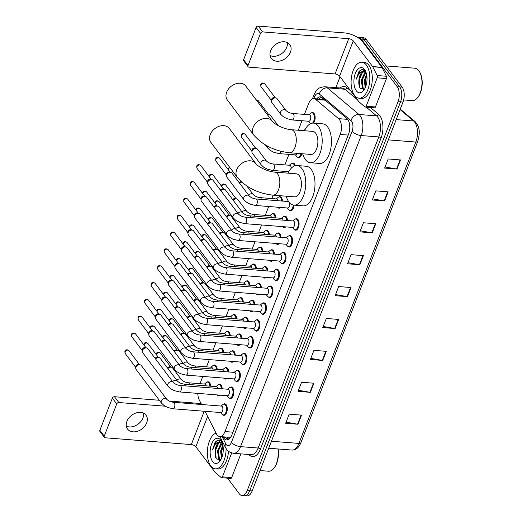 <?xml version="1.0" encoding="UTF-8"?>
<svg xmlns="http://www.w3.org/2000/svg" width="522" height="522" viewBox="0 0 522 522"><rect width="100%" height="100%" fill="white"/><g stroke="black" fill="none" stroke-linecap="round" stroke-linejoin="round"><path stroke-width="0.78" d="M213.472 365.341A5.781 2.975 94.5 0 1 214.686 364.963A5.781 2.975 94.5 0 1 216.115 365.863A5.781 2.975 94.5 0 1 217.211 369.374M220.003 348.507A5.781 2.975 94.5 0 1 221.211 348.135A5.781 2.975 94.5 0 1 222.64 349.029A5.781 2.975 94.5 0 1 223.736 352.546M226.528 331.679A5.781 2.975 94.5 0 1 227.742 331.3A5.781 2.975 94.5 0 1 229.171 332.201A5.781 2.975 94.5 0 1 230.261 335.718M233.06 314.851A5.781 2.975 94.5 0 1 234.267 314.472A5.781 2.975 94.5 0 1 235.696 315.373A5.781 2.975 94.5 0 1 236.792 318.883M239.585 298.016A5.781 2.975 94.5 0 1 240.799 297.644A5.781 2.975 94.5 0 1 242.228 298.538A5.781 2.975 94.5 0 1 243.317 302.055M246.116 281.188A5.781 2.975 94.5 0 1 247.324 280.81A5.781 2.975 94.5 0 1 248.753 281.71A5.781 2.975 94.5 0 1 249.849 285.227M252.641 264.36A5.781 2.975 94.5 0 1 253.855 263.982A5.781 2.975 94.5 0 1 255.284 264.882A5.781 2.975 94.5 0 1 256.374 268.393M259.173 247.526A5.781 2.975 94.5 0 1 260.38 247.154A5.781 2.975 94.5 0 1 261.809 248.048A5.781 2.975 94.5 0 1 262.905 251.565M265.698 230.698A5.781 2.975 94.5 0 1 266.905 230.319A5.781 2.975 94.5 0 1 268.341 231.22A5.781 2.975 94.5 0 1 269.43 234.73M272.23 213.863A5.781 2.975 94.5 0 1 273.437 213.491A5.781 2.975 94.5 0 1 274.866 214.392A5.781 2.975 94.5 0 1 275.962 217.902M278.755 197.035A5.781 2.975 94.5 0 1 279.962 196.657A5.781 2.975 94.5 0 1 281.397 197.557A5.781 2.975 94.5 0 1 282.487 201.074M291.811 163.373A5.781 2.975 94.5 0 1 293.018 163.001A5.781 2.975 94.5 0 1 294.454 163.901A5.781 2.975 94.5 0 1 295.263 165.67M311.393 112.882A5.781 2.975 94.5 0 1 312.606 112.511A5.781 2.975 94.5 0 1 314.035 113.411A5.781 2.975 94.5 0 1 313.481 123.12M206.947 382.169A5.781 2.975 94.5 0 1 208.154 381.791A5.781 2.975 94.5 0 1 209.59 382.691A5.781 2.975 94.5 0 1 210.679 386.208M225.028 367.932A5.781 2.975 94.5 0 1 226.241 367.553A5.781 2.975 94.5 0 1 227.67 368.454A5.781 2.975 94.5 0 1 228.76 371.964M231.559 351.097A5.781 2.975 94.5 0 1 232.766 350.725A5.781 2.975 94.5 0 1 234.195 351.619A5.781 2.975 94.5 0 1 235.292 355.136M238.084 334.269A5.781 2.975 94.5 0 1 239.298 333.891A5.781 2.975 94.5 0 1 240.727 334.791A5.781 2.975 94.5 0 1 241.816 338.302M244.616 317.435A5.781 2.975 94.5 0 1 245.823 317.063A5.781 2.975 94.5 0 1 247.252 317.963A5.781 2.975 94.5 0 1 248.348 321.474M251.141 300.607A5.781 2.975 94.5 0 1 252.348 300.228A5.781 2.975 94.5 0 1 253.783 301.129A5.781 2.975 94.5 0 1 254.873 304.646M257.672 283.779A5.781 2.975 94.5 0 1 258.879 283.4A5.781 2.975 94.5 0 1 260.308 284.301A5.781 2.975 94.5 0 1 261.405 287.811M264.197 266.944A5.781 2.975 94.5 0 1 265.404 266.572A5.781 2.975 94.5 0 1 266.84 267.473A5.781 2.975 94.5 0 1 267.93 270.983M270.729 250.116A5.781 2.975 94.5 0 1 271.936 249.738A5.781 2.975 94.5 0 1 273.365 250.638A5.781 2.975 94.5 0 1 274.461 254.155M277.254 233.288A5.781 2.975 94.5 0 1 278.461 232.91A5.781 2.975 94.5 0 1 279.896 233.81A5.781 2.975 94.5 0 1 280.986 237.321M283.779 216.454A5.781 2.975 94.5 0 1 284.992 216.082A5.781 2.975 94.5 0 1 286.421 216.982A5.781 2.975 94.5 0 1 287.518 220.493M218.503 384.76A5.781 2.975 94.5 0 1 219.71 384.381A5.781 2.975 94.5 0 1 221.139 385.282A5.781 2.975 94.5 0 1 222.235 388.799M262.697 303.197A5.781 2.975 94.5 0 1 263.904 302.819A5.781 2.975 94.5 0 1 265.339 303.719A5.781 2.975 94.5 0 1 266.194 310.309A5.781 2.975 94.5 0 1 262.997 314.342A5.781 2.975 94.5 0 1 261.861 313.781M269.221 286.369A5.781 2.975 94.5 0 1 270.435 285.991A5.781 2.975 94.5 0 1 271.864 286.891A5.781 2.975 94.5 0 1 272.725 293.475A5.781 2.975 94.5 0 1 269.522 297.514A5.781 2.975 94.5 0 1 268.386 296.953M236.583 370.516A5.781 2.975 94.5 0 1 237.791 370.144A5.781 2.975 94.5 0 1 239.226 371.044A5.781 2.975 94.5 0 1 240.087 377.628A5.781 2.975 94.5 0 1 236.884 381.66A5.781 2.975 94.5 0 1 235.748 381.099M275.753 269.535A5.781 2.975 94.5 0 1 276.96 269.163A5.781 2.975 94.5 0 1 278.389 270.063A5.781 2.975 94.5 0 1 279.25 276.647A5.781 2.975 94.5 0 1 276.053 280.679A5.781 2.975 94.5 0 1 274.918 280.118M230.058 387.35A5.781 2.975 94.5 0 1 231.266 386.972A5.781 2.975 94.5 0 1 232.695 387.872A5.781 2.975 94.5 0 1 233.556 394.462A5.781 2.975 94.5 0 1 230.359 398.495A5.781 2.975 94.5 0 1 229.223 397.934M256.171 320.025A5.781 2.975 94.5 0 1 257.379 319.653A5.781 2.975 94.5 0 1 258.808 320.554A5.781 2.975 94.5 0 1 259.669 327.137A5.781 2.975 94.5 0 1 256.465 331.17A5.781 2.975 94.5 0 1 255.33 330.609M243.115 353.688A5.781 2.975 94.5 0 1 244.322 353.309A5.781 2.975 94.5 0 1 245.751 354.21A5.781 2.975 94.5 0 1 246.612 360.8A5.781 2.975 94.5 0 1 243.415 364.832A5.781 2.975 94.5 0 1 242.28 364.271M249.64 336.86A5.781 2.975 94.5 0 1 250.847 336.481A5.781 2.975 94.5 0 1 252.283 337.382A5.781 2.975 94.5 0 1 253.137 343.972A5.781 2.975 94.5 0 1 249.94 348.004A5.781 2.975 94.5 0 1 248.805 347.443M282.278 252.707A5.781 2.975 94.5 0 1 283.492 252.328A5.781 2.975 94.5 0 1 284.921 253.229A5.781 2.975 94.5 0 1 285.782 259.819A5.781 2.975 94.5 0 1 282.578 263.851A5.781 2.975 94.5 0 1 281.443 263.29M288.81 235.879A5.781 2.975 94.5 0 1 290.017 235.5A5.781 2.975 94.5 0 1 291.446 236.401A5.781 2.975 94.5 0 1 292.307 242.984A5.781 2.975 94.5 0 1 289.11 247.023A5.781 2.975 94.5 0 1 287.974 246.462M295.335 219.044A5.781 2.975 94.5 0 1 296.548 218.672A5.781 2.975 94.5 0 1 297.977 219.573A5.781 2.975 94.5 0 1 298.838 226.156A5.781 2.975 94.5 0 1 295.635 230.189A5.781 2.975 94.5 0 1 294.499 229.628M223.527 404.178A5.781 2.975 94.5 0 1 224.741 403.8A5.781 2.975 94.5 0 1 226.17 404.7A5.781 2.975 94.5 0 1 227.031 411.29A5.781 2.975 94.5 0 1 223.827 415.323A5.781 2.975 94.5 0 1 222.692 414.762M205.015 411.303L216.356 433.704A10.832 5.579 -85.5 0 0 217.061 434.852A10.832 5.579 -85.5 0 0 219.742 436.542A10.832 5.579 -85.5 0 0 224.975 431.55L340.213 134.448A10.832 5.579 -85.5 0 0 338.556 118.651L315.712 99.448A10.832 5.579 -85.5 0 0 313.846 98.632A10.832 5.579 -85.5 0 0 308.613 103.617L304.43 114.396M219.742 436.542L229.191 437.286L230.633 436.94A3.608 1.86 -85.5 0 0 230.887 436.992M231.044 436.712A10.832 5.579 94.5 0 1 230.633 436.94M324.377 99.532L313.846 98.632M197.818 393.392A10.832 5.579 -85.5 0 0 199.202 399.819L201.577 404.511M301.977 120.726L298.284 130.252M288.92 154.388L284.849 164.893M282.389 171.216L281.834 172.658M273.104 195.156L271.792 198.549M268.706 206.503L265.261 215.384M261.548 224.962L258.736 232.212M255.017 241.797L252.204 249.04M248.492 258.625L245.679 265.874M241.96 275.453L239.148 282.702M235.435 292.287L232.623 299.53M228.904 309.115L226.091 316.365M222.379 325.943L219.566 333.193M215.847 342.778L213.035 350.021M209.322 359.606L206.51 366.855M202.79 376.434L199.985 383.683M280.673 207.449A5.781 2.975 94.5 0 1 279.055 208.18A5.781 2.975 94.5 0 1 277.919 207.619M301.827 153.716A5.781 2.975 94.5 0 1 298.636 157.69A5.781 2.975 94.5 0 1 297.501 157.129M226.953 378.346A5.781 2.975 94.5 0 1 225.328 379.076A5.781 2.975 94.5 0 1 224.192 378.515M233.478 361.511A5.781 2.975 94.5 0 1 231.859 362.242A5.781 2.975 94.5 0 1 230.724 361.681M240.009 344.683A5.781 2.975 94.5 0 1 238.384 345.414A5.781 2.975 94.5 0 1 237.249 344.853M246.534 327.855A5.781 2.975 94.5 0 1 244.916 328.579A5.781 2.975 94.5 0 1 243.781 328.018M253.059 311.021A5.781 2.975 94.5 0 1 251.441 311.751A5.781 2.975 94.5 0 1 250.306 311.19M259.591 294.193A5.781 2.975 94.5 0 1 257.972 294.923A5.781 2.975 94.5 0 1 256.837 294.362M266.116 277.358A5.781 2.975 94.5 0 1 264.497 278.089A5.781 2.975 94.5 0 1 263.362 277.528M272.647 260.53A5.781 2.975 94.5 0 1 271.022 261.261A5.781 2.975 94.5 0 1 269.894 260.7M279.172 243.702A5.781 2.975 94.5 0 1 277.554 244.433A5.781 2.975 94.5 0 1 276.419 243.872M285.704 226.868A5.781 2.975 94.5 0 1 284.079 227.599A5.781 2.975 94.5 0 1 282.944 227.037M294.036 205.139A5.781 2.975 94.5 0 1 290.61 210.771A5.781 2.975 94.5 0 1 289.475 210.209M220.421 395.174A5.781 2.975 94.5 0 1 218.803 395.904A5.781 2.975 94.5 0 1 217.667 395.343M223.07 436.803L223.24 437.136A10.832 5.579 -85.5 0 0 223.945 438.278A10.832 5.579 -85.5 0 0 226.626 439.968A10.832 5.579 -85.5 0 0 231.859 434.976L348.513 134.226A10.832 5.579 -85.5 0 0 346.856 118.429L322.178 97.679A10.832 5.579 -85.5 0 0 320.312 96.864A10.832 5.579 -85.5 0 0 316.723 98.86M227.879 439.798A10.832 5.579 94.5 0 1 226.411 438.473A10.832 5.579 94.5 0 1 225.706 437.325L225.537 436.999M357.714 37.46A10.832 5.579 94.5 0 1 358.621 37.388A10.832 5.579 94.5 0 1 361.309 39.078L397.216 86.737A10.832 5.579 94.5 0 1 398.058 101.666L247.226 490.523A10.832 5.579 94.5 0 1 241.999 495.508A10.832 5.579 94.5 0 1 239.317 493.825L227.52 478.165M335.835 87.637L340.063 76.741M358.621 37.388L363.56 37.78A10.832 5.579 94.5 0 1 366.242 39.463L402.149 87.128A10.832 5.579 94.5 0 1 402.997 102.051L252.165 490.915L249.699 490.719A10.832 5.579 94.5 0 1 244.466 495.704A10.832 5.579 94.5 0 0 249.699 490.719L400.524 101.862L249.699 490.719L247.226 490.523M402.149 87.128L399.682 86.933A10.832 5.579 94.5 0 1 400.524 101.862A10.832 5.579 94.5 0 0 399.682 86.933L363.775 39.267L399.682 86.933L397.216 86.737M361.093 37.584A10.832 5.579 94.5 0 1 363.775 39.267A10.832 5.579 94.5 0 0 361.093 37.584M319.19 99.056A10.832 5.579 94.5 0 1 321.519 97.229M365.798 77.576A14.446 7.438 -85.5 0 0 365.309 83.389M365.426 85.334A14.446 7.438 -85.5 0 0 365.622 86.854M222.039 448.202A14.446 7.438 -85.5 0 0 221.55 454.016M221.667 455.967A14.446 7.438 -85.5 0 0 221.863 457.487M400.518 159.941L388.172 158.962L384.642 168.077L396.981 169.05L400.518 159.941M385.06 166.988L396.537 168.998A2.891 1.246 21.2 0 0 396.981 169.05M388.146 191.835L375.801 190.863L372.264 199.978L384.61 200.95L388.146 191.835M372.688 198.882L384.166 200.892A2.891 1.246 21.2 0 0 384.61 200.95M375.775 223.736L363.429 222.763L359.893 231.872L372.238 232.851L375.775 223.736M360.317 230.783L371.794 232.792A2.891 1.246 21.2 0 0 372.238 232.851M363.403 255.636L351.058 254.658L347.522 263.773L359.867 264.745L363.403 255.636M347.946 262.683L359.417 264.693A2.891 1.246 21.2 0 0 359.867 264.745M301.54 415.127L289.195 414.155L285.658 423.264L298.003 424.242L301.54 415.127M286.082 422.174L297.553 424.184A2.891 1.246 21.2 0 0 298.003 424.242M313.911 383.226L301.566 382.254L298.029 391.369L310.375 392.342L313.911 383.226M298.453 390.273L309.931 392.283A2.891 1.246 21.2 0 0 310.375 392.342M326.283 351.332L313.937 350.353L310.401 359.469L322.746 360.441L326.283 351.332M310.825 358.379L322.302 360.389A2.891 1.246 21.2 0 0 322.746 360.441M338.654 319.431L326.309 318.459L322.779 327.568L335.117 328.547L338.654 319.431M323.203 326.478L334.674 328.488A2.891 1.246 21.2 0 0 335.117 328.547M351.025 287.531L338.687 286.558L335.15 295.674L347.495 296.646L351.025 287.531M335.574 294.578L347.045 296.587A2.891 1.246 21.2 0 0 347.495 296.646M252.165 490.915A10.832 5.579 94.5 0 1 246.932 495.9L241.999 495.508M143.543 413.17A11.556 8.561 -37 0 1 142.956 417.978A11.556 8.561 -37 0 1 126.317 426.148M126.911 421.339A11.556 8.561 143 0 0 127.557 429.071A11.556 8.561 143 0 0 137.547 431.257A11.556 8.561 143 0 0 146.662 422.898A11.556 8.561 143 0 0 146.016 415.16A11.556 8.561 143 0 0 136.02 412.98A11.556 8.561 143 0 0 126.911 421.339M231.703 452.939L222.424 476.86L231.683 477.591A1.807 0.933 94.5 0 1 230.809 478.426L221.55 477.695A1.807 0.933 -85.5 0 0 222.424 476.86M240.883 453.866L231.683 477.591M201.1 403.571A14.446 6.231 21.2 0 0 200.592 403.526L169.226 401.053M104.348 437.351L99.97 431.537A1.807 1.338 -37 0 1 99.865 430.33L104.25 436.144A1.807 1.338 143 0 0 104.348 437.351A1.807 1.338 143 0 0 105.203 437.782L191.3 444.581A3.608 1.559 -158.8 0 1 195.848 446.76L215.195 472.443A1.807 0.933 -85.5 0 0 215.332 472.586L221.237 477.558A1.807 0.933 -85.5 0 0 221.55 477.695M112.36 398.129A1.807 1.338 -37 0 1 114.488 396.733L118.872 402.54A1.807 1.338 143 0 0 116.739 403.937L112.36 398.129L99.865 430.33M159.34 400.27L114.488 396.733M116.739 403.937L104.25 436.144M118.872 402.54L165.082 406.188M278.122 448.972A15.53 8 94.5 0 1 274.213 467.829L273.776 468.378A16.254 8.372 94.5 0 1 268.504 471.229L260.06 470.563M277.913 448.953A16.254 8.372 94.5 0 1 273.776 468.378M226.085 448.587A18.055 9.298 94.5 0 1 215.286 468.841A18.055 9.298 94.5 0 1 210.816 466.029A18.055 9.298 94.5 0 1 207.756 447.374A18.055 9.298 94.5 0 1 216.056 433.116M228.479 451.262A18.055 9.298 94.5 0 1 217.752 469.037L215.286 468.841M221.941 442.127C219.736 439.517 217.42 439.641 214.999 442.506L212.552 449.755C214.209 444.483 216.754 441.925 220.193 442.075A9.031 4.652 94.5 0 0 215.116 451.399C214.868 454.577 215.305 457.096 216.428 458.949L220.708 459.915M212.578 461.474A12.639 6.512 94.5 0 1 211.599 444.059A12.639 6.512 94.5 0 1 220.832 440.209A12.639 6.512 94.5 0 1 221.4 441.077A12.639 6.512 94.5 0 1 219.808 461.22A12.639 6.512 94.5 0 1 212.578 461.474M222.261 442.982L218.281 450.93L219.455 458.884L220.591 460.006M222.046 442.617L220.969 443.315L217.511 450.871L218.679 458.825L220.369 460.163M223.005 445.958L221.367 451.178L221.817 457.618M222.816 444.953L220.597 451.112L221.439 458.505M221.994 442.284L220.193 442.075M220.917 442.141L218.653 443.132L215.116 451.399M222.157 442.695L220.538 442.082M219.109 459.373L219.703 460.489M220.395 440.705L218.653 442.069M223.031 446.127L221.713 451.197L221.896 457.409M220.343 445.005L218.627 450.949L219.07 458.205M219.729 459.889L219.997 460.371M217.256 444.764L215.54 450.708L216.141 458.453M218.092 440.314L216.552 441.266L212.552 449.755M229.315 128.438A11.556 8.561 143 0 0 219.325 126.252A11.556 8.561 143 0 0 210.209 134.611A11.556 8.561 143 0 0 210.855 142.343L237.334 177.487A11.556 8.561 -37 0 1 236.688 169.754A11.556 8.561 -37 0 1 245.797 161.396A11.556 8.561 -37 0 1 255.793 163.582L229.315 128.438M274.742 172.103A11.556 5.951 -85.5 0 1 277.606 173.898A11.556 5.951 -85.5 0 1 278.507 189.819A11.556 5.951 -85.5 0 1 272.928 195.143L294.525 196.846A11.556 5.951 -85.5 0 0 300.926 188.781A11.556 5.951 -85.5 0 0 299.21 175.607A11.556 5.951 -85.5 0 0 296.346 173.806L274.742 172.103C268.686 171.725 258.932 167.601 255.793 163.582M288.053 173.154A19.862 10.231 94.5 0 1 296.998 165.526A19.862 10.231 94.5 0 1 301.918 168.619A19.862 10.231 94.5 0 1 304.874 191.261A19.862 10.231 94.5 0 1 293.873 205.126A19.862 10.231 94.5 0 1 288.96 202.034A19.862 10.231 94.5 0 1 286.232 196.194M296.998 165.526L306.257 166.257A19.862 10.231 94.5 0 1 311.177 169.35A19.862 10.231 94.5 0 1 314.133 191.992A19.862 10.231 94.5 0 1 303.132 205.857L293.873 205.126M245.764 86.026A11.556 8.561 143 0 0 235.774 83.84A11.556 8.561 143 0 0 226.659 92.198A11.556 8.561 143 0 0 227.305 99.93L253.783 135.081A11.556 8.561 -37 0 1 253.137 127.348A11.556 8.561 -37 0 1 262.246 118.99A11.556 8.561 -37 0 1 272.243 121.169L245.764 86.026M291.191 129.691A11.556 5.951 -85.5 0 1 294.056 131.492A11.556 5.951 -85.5 0 1 294.956 147.413A11.556 5.951 -85.5 0 1 289.377 152.731L310.975 154.44A11.556 5.951 -85.5 0 0 317.376 146.369A11.556 5.951 -85.5 0 0 315.66 133.195A11.556 5.951 -85.5 0 0 312.795 131.394L291.191 129.691C285.136 129.319 275.381 125.189 272.243 121.169M304.502 130.741A19.862 10.231 94.5 0 1 313.448 123.114A19.862 10.231 94.5 0 1 318.368 126.207A19.862 10.231 94.5 0 1 321.324 148.855A19.862 10.231 94.5 0 1 310.322 162.72A19.862 10.231 94.5 0 1 305.409 159.628A19.862 10.231 94.5 0 1 302.682 153.781M313.448 123.114L322.707 123.844A19.862 10.231 94.5 0 1 327.627 126.937A19.862 10.231 94.5 0 1 330.583 149.586A19.862 10.231 94.5 0 1 319.581 163.451L310.322 162.72M173.434 402.286L221.452 406.077A3.249 1.677 94.5 0 1 222.255 406.586A3.249 1.677 94.5 0 1 222.744 410.292A3.249 1.677 94.5 0 1 220.943 412.563L172.926 408.772A3.249 1.677 94.5 0 0 174.557 407.095A3.249 1.677 94.5 0 0 174.237 402.795A3.249 1.677 94.5 0 0 173.434 402.286C170.642 401.92 168.391 400.896 166.681 399.213L141.299 365.517A3.249 2.408 -37 0 0 140.346 364.852A3.249 2.408 -37 0 0 139.765 364.741A3.249 2.408 -37 0 0 135.929 367.253A3.249 2.408 -37 0 0 135.733 368.33A3.249 2.408 -37 0 0 136.111 369.432L161.494 403.121A3.249 2.408 -37 0 1 161.311 400.948A3.249 2.408 -37 0 1 161.383 400.779A3.249 2.408 -37 0 1 163.967 398.567A3.249 2.408 -37 0 1 166.681 399.213M221.054 406.051L222.79 404.596A5.416 2.793 94.5 0 1 224.095 404.113A5.416 2.793 94.5 0 1 225.432 404.955A5.416 2.793 94.5 0 1 226.241 411.134A5.416 2.793 94.5 0 1 223.24 414.912A5.416 2.793 94.5 0 1 222.033 414.233L220.545 412.53M135.733 368.33L135.681 366.927A2.349 1.742 -37 0 1 135.824 366.15A2.349 1.742 -37 0 1 138.598 364.336A2.349 1.742 -37 0 1 139.015 364.421L140.346 364.852M179.959 385.458L227.983 389.249A3.249 1.677 94.5 0 1 228.786 389.758A3.249 1.677 94.5 0 1 229.269 393.457A3.249 1.677 94.5 0 1 227.468 395.728L179.451 391.937A3.249 1.677 94.5 0 0 181.082 390.267A3.249 1.677 94.5 0 0 180.769 385.967A3.249 1.677 94.5 0 0 179.959 385.458C177.167 385.092 174.922 384.062 173.213 382.378L147.83 348.689A3.249 2.408 -37 0 0 146.871 348.024A3.249 2.408 -37 0 0 146.29 347.906A3.249 2.408 -37 0 0 142.454 350.425A3.249 2.408 -37 0 0 142.258 351.495A3.249 2.408 -37 0 0 142.636 352.598L168.019 386.293A3.249 2.408 -37 0 1 167.836 384.12A3.249 2.408 -37 0 1 167.908 383.944A3.249 2.408 -37 0 1 170.492 381.739A3.249 2.408 -37 0 1 173.213 382.378M227.585 389.216L229.321 387.761A5.416 2.793 94.5 0 1 230.62 387.285A5.416 2.793 94.5 0 1 231.964 388.127A5.416 2.793 94.5 0 1 232.766 394.306A5.416 2.793 94.5 0 1 229.765 398.084A5.416 2.793 94.5 0 1 228.558 397.405L227.07 395.696M142.258 351.495L142.212 350.099A2.349 1.742 -37 0 1 142.349 349.322A2.349 1.742 -37 0 1 145.123 347.508A2.349 1.742 -37 0 1 145.54 347.587L146.871 348.024M186.491 368.63L234.508 372.421A3.249 1.677 94.5 0 1 235.311 372.923A3.249 1.677 94.5 0 1 235.8 376.63A3.249 1.677 94.5 0 1 234 378.9L185.982 375.109A3.249 1.677 94.5 0 0 187.613 373.439A3.249 1.677 94.5 0 0 187.294 369.132A3.249 1.677 94.5 0 0 186.491 368.63C183.698 368.258 181.447 367.234 179.738 365.55L154.355 331.855A3.249 2.408 -37 0 0 153.403 331.196A3.249 2.408 -37 0 0 152.822 331.078A3.249 2.408 -37 0 0 148.985 333.597A3.249 2.408 -37 0 0 148.79 334.667A3.249 2.408 -37 0 0 149.161 335.77L174.55 369.465A3.249 2.408 -37 0 1 174.368 367.286A3.249 2.408 -37 0 1 174.439 367.116A3.249 2.408 -37 0 1 177.023 364.911A3.249 2.408 -37 0 1 179.738 365.55M234.11 372.388L235.846 370.933A5.416 2.793 94.5 0 1 237.145 370.45A5.416 2.793 94.5 0 1 238.489 371.299A5.416 2.793 94.5 0 1 239.298 377.471A5.416 2.793 94.5 0 1 236.296 381.256A5.416 2.793 94.5 0 1 235.089 380.577L233.602 378.868M148.79 334.667L148.737 333.264A2.349 1.742 -37 0 1 148.881 332.494A2.349 1.742 -37 0 1 151.648 330.674A2.349 1.742 -37 0 1 152.072 330.759L153.403 331.196M193.016 351.795L241.033 355.586A3.249 1.677 94.5 0 1 241.843 356.095A3.249 1.677 94.5 0 1 242.325 359.802A3.249 1.677 94.5 0 1 240.525 362.066L192.507 358.281A3.249 1.677 94.5 0 0 194.138 356.604A3.249 1.677 94.5 0 0 193.825 352.304A3.249 1.677 94.5 0 0 193.016 351.795C190.223 351.43 187.972 350.406 186.269 348.722L160.887 315.027A3.249 2.408 -37 0 0 159.928 314.361A3.249 2.408 -37 0 0 159.347 314.251A3.249 2.408 -37 0 0 155.51 316.763A3.249 2.408 -37 0 0 155.315 317.839A3.249 2.408 -37 0 0 155.693 318.942L181.075 352.631A3.249 2.408 -37 0 1 180.893 350.458A3.249 2.408 -37 0 1 180.964 350.288A3.249 2.408 -37 0 1 183.548 348.076A3.249 2.408 -37 0 1 186.269 348.722M240.642 355.56L242.378 354.105A5.416 2.793 94.5 0 1 243.676 353.622A5.416 2.793 94.5 0 1 245.014 354.464A5.416 2.793 94.5 0 1 245.823 360.643A5.416 2.793 94.5 0 1 242.821 364.421A5.416 2.793 94.5 0 1 241.614 363.743L240.127 362.04M155.315 317.839L155.269 316.436A2.349 1.742 -37 0 1 155.406 315.66A2.349 1.742 -37 0 1 158.179 313.846A2.349 1.742 -37 0 1 158.597 313.931L159.928 314.361M199.548 334.967L247.565 338.758A3.249 1.677 94.5 0 1 248.368 339.267A3.249 1.677 94.5 0 1 248.85 342.967A3.249 1.677 94.5 0 1 247.056 345.238L199.032 341.447A3.249 1.677 94.5 0 0 200.67 339.776A3.249 1.677 94.5 0 0 200.35 335.476A3.249 1.677 94.5 0 0 199.548 334.967C196.755 334.602 194.504 333.571 192.794 331.888L167.412 298.199A3.249 2.408 -37 0 0 166.459 297.533A3.249 2.408 -37 0 0 165.879 297.416A3.249 2.408 -37 0 0 162.042 299.935A3.249 2.408 -37 0 0 161.846 301.005A3.249 2.408 -37 0 0 162.218 302.107L187.6 335.803A3.249 2.408 -37 0 1 187.424 333.63A3.249 2.408 -37 0 1 187.496 333.454A3.249 2.408 -37 0 1 190.08 331.248A3.249 2.408 -37 0 1 192.794 331.888M247.167 338.726L248.903 337.271A5.416 2.793 94.5 0 1 250.201 336.794A5.416 2.793 94.5 0 1 251.545 337.636A5.416 2.793 94.5 0 1 252.354 343.815A5.416 2.793 94.5 0 1 249.353 347.593A5.416 2.793 94.5 0 1 248.146 346.915L246.658 345.205M161.846 301.005L161.794 299.608A2.349 1.742 -37 0 1 161.937 298.832A2.349 1.742 -37 0 1 164.704 297.018A2.349 1.742 -37 0 1 165.128 297.096L166.459 297.533M206.073 318.139L254.09 321.93A3.249 1.677 94.5 0 1 254.899 322.433A3.249 1.677 94.5 0 1 255.382 326.139A3.249 1.677 94.5 0 1 253.581 328.41L205.564 324.619A3.249 1.677 94.5 0 0 207.195 322.948A3.249 1.677 94.5 0 0 206.882 318.642A3.249 1.677 94.5 0 0 206.073 318.139C203.28 317.767 201.029 316.743 199.326 315.06L173.943 281.365A3.249 2.408 -37 0 0 172.984 280.699A3.249 2.408 -37 0 0 172.404 280.588A3.249 2.408 -37 0 0 168.567 283.107A3.249 2.408 -37 0 0 168.371 284.177A3.249 2.408 -37 0 0 168.75 285.28L194.132 318.975A3.249 2.408 -37 0 1 193.949 316.795A3.249 2.408 -37 0 1 194.021 316.626A3.249 2.408 -37 0 1 196.605 314.414A3.249 2.408 -37 0 1 199.326 315.06M253.692 321.898L255.434 320.443A5.416 2.793 94.5 0 1 256.733 319.96A5.416 2.793 94.5 0 1 258.07 320.808A5.416 2.793 94.5 0 1 258.879 326.981A5.416 2.793 94.5 0 1 255.878 330.765A5.416 2.793 94.5 0 1 254.671 330.087L253.183 328.377M168.371 284.177L168.325 282.774A2.349 1.742 -37 0 1 168.462 282.004A2.349 1.742 -37 0 1 171.236 280.183A2.349 1.742 -37 0 1 171.653 280.268L172.984 280.699M212.604 301.305L260.622 305.096A3.249 1.677 94.5 0 1 261.424 305.605A3.249 1.677 94.5 0 1 261.907 309.311A3.249 1.677 94.5 0 1 260.106 311.575L212.089 307.791A3.249 1.677 94.5 0 0 213.726 306.114A3.249 1.677 94.5 0 0 213.407 301.814A3.249 1.677 94.5 0 0 212.604 301.305C209.811 300.94 207.56 299.915 205.851 298.232L180.468 264.537A3.249 2.408 -37 0 0 179.509 263.871A3.249 2.408 -37 0 0 178.935 263.76A3.249 2.408 -37 0 0 175.098 266.272A3.249 2.408 -37 0 0 174.903 267.349A3.249 2.408 -37 0 0 175.275 268.445L200.657 302.14A3.249 2.408 -37 0 1 200.481 299.967A3.249 2.408 -37 0 1 200.552 299.798A3.249 2.408 -37 0 1 203.136 297.586A3.249 2.408 -37 0 1 205.851 298.232M260.224 305.063L261.959 303.615A5.416 2.793 94.5 0 1 263.258 303.132A5.416 2.793 94.5 0 1 264.602 303.974A5.416 2.793 94.5 0 1 265.411 310.153A5.416 2.793 94.5 0 1 262.409 313.931A5.416 2.793 94.5 0 1 261.202 313.252L259.715 311.549M174.903 267.349L174.85 265.946A2.349 1.742 -37 0 1 174.994 265.169A2.349 1.742 -37 0 1 177.761 263.356A2.349 1.742 -37 0 1 178.178 263.44L179.509 263.871M219.129 284.477L267.147 288.268A3.249 1.677 94.5 0 1 267.956 288.77A3.249 1.677 94.5 0 1 268.438 292.477A3.249 1.677 94.5 0 1 266.638 294.747L218.62 290.956A3.249 1.677 94.5 0 0 220.251 289.286A3.249 1.677 94.5 0 0 219.938 284.986A3.249 1.677 94.5 0 0 219.129 284.477C216.336 284.105 214.085 283.081 212.382 281.397L186.993 247.709A3.249 2.408 -37 0 0 186.041 247.043A3.249 2.408 -37 0 0 185.46 246.926A3.249 2.408 -37 0 0 181.623 249.444A3.249 2.408 -37 0 0 181.428 250.514A3.249 2.408 -37 0 0 181.806 251.617L207.188 285.312A3.249 2.408 -37 0 1 207.006 283.133A3.249 2.408 -37 0 1 207.077 282.963A3.249 2.408 -37 0 1 209.661 280.758A3.249 2.408 -37 0 1 212.382 281.397M266.749 288.235L268.491 286.78A5.416 2.793 94.5 0 1 269.789 286.304A5.416 2.793 94.5 0 1 271.127 287.146A5.416 2.793 94.5 0 1 271.936 293.318A5.416 2.793 94.5 0 1 268.934 297.103A5.416 2.793 94.5 0 1 267.727 296.424L266.24 294.715M181.428 250.514L181.382 249.118A2.349 1.742 -37 0 1 181.519 248.341A2.349 1.742 -37 0 1 184.292 246.528A2.349 1.742 -37 0 1 184.71 246.606L186.041 247.043M225.661 267.649L273.678 271.44A3.249 1.677 94.5 0 1 274.481 271.942A3.249 1.677 94.5 0 1 274.963 275.649A3.249 1.677 94.5 0 1 273.163 277.919L225.145 274.128A3.249 1.677 94.5 0 0 226.783 272.458A3.249 1.677 94.5 0 0 226.463 268.151A3.249 1.677 94.5 0 0 225.661 267.649C222.868 267.277 220.617 266.253 218.907 264.569L193.525 230.874A3.249 2.408 -37 0 0 192.566 230.209A3.249 2.408 -37 0 0 191.992 230.098A3.249 2.408 -37 0 0 188.148 232.61A3.249 2.408 -37 0 0 187.959 233.686A3.249 2.408 -37 0 0 188.331 234.789L213.713 268.478A3.249 2.408 -37 0 1 213.537 266.305A3.249 2.408 -37 0 1 213.609 266.135A3.249 2.408 -37 0 1 216.193 263.923A3.249 2.408 -37 0 1 218.907 264.569M273.28 271.407L275.016 269.952A5.416 2.793 94.5 0 1 276.314 269.469A5.416 2.793 94.5 0 1 277.658 270.318A5.416 2.793 94.5 0 1 278.461 276.49A5.416 2.793 94.5 0 1 275.466 280.275A5.416 2.793 94.5 0 1 274.259 279.596L272.765 277.887M187.959 233.686L187.907 232.283A2.349 1.742 -37 0 1 188.044 231.514A2.349 1.742 -37 0 1 190.817 229.693A2.349 1.742 -37 0 1 191.235 229.778L192.566 230.209M232.186 250.814L280.203 254.605A3.249 1.677 94.5 0 1 281.012 255.114A3.249 1.677 94.5 0 1 281.495 258.821A3.249 1.677 94.5 0 1 279.694 261.085L231.677 257.294A3.249 1.677 94.5 0 0 233.308 255.623A3.249 1.677 94.5 0 0 232.988 251.323A3.249 1.677 94.5 0 0 232.186 250.814C229.393 250.449 227.142 249.425 225.439 247.741L200.05 214.046A3.249 2.408 -37 0 0 199.097 213.381A3.249 2.408 -37 0 0 198.517 213.27A3.249 2.408 -37 0 0 194.68 215.782A3.249 2.408 -37 0 0 194.484 216.852A3.249 2.408 -37 0 0 194.863 217.955L220.245 251.65A3.249 2.408 -37 0 1 220.062 249.477A3.249 2.408 -37 0 1 220.134 249.307A3.249 2.408 -37 0 1 222.718 247.095A3.249 2.408 -37 0 1 225.439 247.741M279.805 254.573L281.547 253.124A5.416 2.793 94.5 0 1 282.846 252.641A5.416 2.793 94.5 0 1 284.183 253.483A5.416 2.793 94.5 0 1 284.992 259.662A5.416 2.793 94.5 0 1 281.991 263.44A5.416 2.793 94.5 0 1 280.784 262.762L279.296 261.059M194.484 216.852L194.432 215.455A2.349 1.742 -37 0 1 194.575 214.679A2.349 1.742 -37 0 1 197.349 212.865A2.349 1.742 -37 0 1 197.766 212.943L199.097 213.381M238.717 233.987L286.735 237.778A3.249 1.677 94.5 0 1 287.537 238.28A3.249 1.677 94.5 0 1 288.02 241.986A3.249 1.677 94.5 0 1 286.219 244.257L238.202 240.466A3.249 1.677 94.5 0 0 239.839 238.795A3.249 1.677 94.5 0 0 239.52 234.495A3.249 1.677 94.5 0 0 238.717 233.987C235.924 233.615 233.673 232.59 231.964 230.907L206.582 197.218A3.249 2.408 -37 0 0 205.622 196.553A3.249 2.408 -37 0 0 205.048 196.435A3.249 2.408 -37 0 0 201.205 198.954A3.249 2.408 -37 0 0 201.016 200.024A3.249 2.408 -37 0 0 201.388 201.127L226.77 234.822A3.249 2.408 -37 0 1 226.587 232.642A3.249 2.408 -37 0 1 226.665 232.473A3.249 2.408 -37 0 1 229.249 230.267A3.249 2.408 -37 0 1 231.964 230.907M286.337 237.745L288.072 236.29A5.416 2.793 94.5 0 1 289.371 235.813A5.416 2.793 94.5 0 1 290.715 236.655A5.416 2.793 94.5 0 1 291.517 242.828A5.416 2.793 94.5 0 1 288.522 246.612A5.416 2.793 94.5 0 1 287.309 245.934L285.821 244.224M201.016 200.024L200.963 198.628A2.349 1.742 -37 0 1 201.1 197.851A2.349 1.742 -37 0 1 203.874 196.037A2.349 1.742 -37 0 1 204.291 196.115L205.622 196.553M245.242 217.159L293.26 220.95A3.249 1.677 94.5 0 1 294.062 221.452A3.249 1.677 94.5 0 1 294.552 225.158A3.249 1.677 94.5 0 1 292.751 227.429L244.733 223.638A3.249 1.677 94.5 0 0 246.364 221.967A3.249 1.677 94.5 0 0 246.045 217.661A3.249 1.677 94.5 0 0 245.242 217.159C242.449 216.787 240.198 215.762 238.489 214.079L213.107 180.384A3.249 2.408 -37 0 0 212.154 179.718A3.249 2.408 -37 0 0 211.573 179.607A3.249 2.408 -37 0 0 207.736 182.119A3.249 2.408 -37 0 0 207.541 183.196A3.249 2.408 -37 0 0 207.919 184.299L233.301 217.987A3.249 2.408 -37 0 1 233.119 215.814A3.249 2.408 -37 0 1 233.19 215.645A3.249 2.408 -37 0 1 235.774 213.433A3.249 2.408 -37 0 1 238.489 214.079M292.862 220.917L294.604 219.462A5.416 2.793 94.5 0 1 295.902 218.979A5.416 2.793 94.5 0 1 297.24 219.827A5.416 2.793 94.5 0 1 298.049 226A5.416 2.793 94.5 0 1 295.047 229.784A5.416 2.793 94.5 0 1 293.84 229.106L292.353 227.396M207.541 183.196L207.488 181.793A2.349 1.742 -37 0 1 207.632 181.023A2.349 1.742 -37 0 1 210.405 179.203A2.349 1.742 -37 0 1 210.823 179.287L212.154 179.718M172.658 381.641A3.249 2.408 -37 0 1 175.797 380.251A3.249 2.408 -37 0 1 177.336 381.027C179.039 382.711 181.291 383.735 184.083 384.107L216.428 386.658A3.249 1.677 94.5 0 1 217.23 387.167A3.249 1.677 94.5 0 1 217.752 388.44M155.563 358.953A3.249 2.408 -37 0 1 158.708 357.563A3.249 2.408 -37 0 1 159.288 357.674A3.249 2.408 -37 0 1 160.241 358.34L177.336 381.027M216.03 386.626L217.765 385.177A5.416 2.793 94.5 0 1 219.064 384.694A5.416 2.793 94.5 0 1 220.408 385.536A5.416 2.793 94.5 0 1 221.426 388.733M219.41 395.095A5.416 2.793 94.5 0 1 218.216 395.493A5.416 2.793 94.5 0 1 217.093 394.913M155.112 358.353A2.349 1.742 -37 0 1 157.533 357.159A2.349 1.742 -37 0 1 157.951 357.244L159.288 357.674M179.183 364.813A3.249 2.408 -37 0 1 182.328 363.423A3.249 2.408 -37 0 1 183.861 364.199C185.571 365.883 187.822 366.907 190.615 367.279L222.953 369.83A3.249 1.677 94.5 0 1 223.755 370.333A3.249 1.677 94.5 0 1 224.284 371.612M162.094 342.125A3.249 2.408 -37 0 1 165.233 340.729A3.249 2.408 -37 0 1 165.813 340.846A3.249 2.408 -37 0 1 166.772 341.512L183.861 364.199M222.555 369.798L224.297 368.343A5.416 2.793 94.5 0 1 225.595 367.866A5.416 2.793 94.5 0 1 226.933 368.708A5.416 2.793 94.5 0 1 227.951 371.899M225.941 378.261A5.416 2.793 94.5 0 1 224.741 378.665A5.416 2.793 94.5 0 1 223.618 378.078M161.637 341.525A2.349 1.742 -37 0 1 164.065 340.331A2.349 1.742 -37 0 1 164.482 340.409L165.813 340.846M185.715 347.985A3.249 2.408 -37 0 1 188.853 346.588A3.249 2.408 -37 0 1 190.386 347.365C192.096 349.048 194.347 350.079 197.14 350.445L229.484 352.996A3.249 1.677 94.5 0 1 230.287 353.505A3.249 1.677 94.5 0 1 230.809 354.784M168.619 325.297A3.249 2.408 -37 0 1 171.764 323.901A3.249 2.408 -37 0 1 172.338 324.012A3.249 2.408 -37 0 1 173.297 324.677L190.386 347.365M229.086 352.97L230.822 351.515A5.416 2.793 94.5 0 1 232.12 351.032A5.416 2.793 94.5 0 1 233.464 351.874A5.416 2.793 94.5 0 1 234.482 355.071M232.466 361.433A5.416 2.793 94.5 0 1 231.266 361.837A5.416 2.793 94.5 0 1 230.15 361.25M168.169 324.697A2.349 1.742 -37 0 1 170.59 323.496A2.349 1.742 -37 0 1 171.007 323.581L172.338 324.012M192.24 331.15A3.249 2.408 -37 0 1 195.385 329.76A3.249 2.408 -37 0 1 196.918 330.537C198.628 332.22 200.879 333.245 203.671 333.617L236.009 336.168A3.249 1.677 94.5 0 1 236.812 336.677A3.249 1.677 94.5 0 1 237.34 337.949M175.151 308.463A3.249 2.408 -37 0 1 178.289 307.073A3.249 2.408 -37 0 1 178.87 307.184A3.249 2.408 -37 0 1 179.822 307.849L196.918 330.537M235.611 336.135L237.347 334.687A5.416 2.793 94.5 0 1 238.652 334.204A5.416 2.793 94.5 0 1 239.989 335.046A5.416 2.793 94.5 0 1 241.007 338.243M238.998 344.605A5.416 2.793 94.5 0 1 237.797 345.003A5.416 2.793 94.5 0 1 236.675 344.422M174.694 307.863A2.349 1.742 -37 0 1 177.121 306.668A2.349 1.742 -37 0 1 177.539 306.753L178.87 307.184M198.771 314.322A3.249 2.408 -37 0 1 201.91 312.926A3.249 2.408 -37 0 1 203.443 313.709C205.153 315.392 207.404 316.417 210.196 316.782L242.541 319.34A3.249 1.677 94.5 0 1 243.343 319.842A3.249 1.677 94.5 0 1 243.865 321.121M181.676 291.635A3.249 2.408 -37 0 1 184.821 290.239A3.249 2.408 -37 0 1 185.395 290.356A3.249 2.408 -37 0 1 186.354 291.022L203.443 313.709M242.143 319.307L243.878 317.852A5.416 2.793 94.5 0 1 245.177 317.376A5.416 2.793 94.5 0 1 246.521 318.218A5.416 2.793 94.5 0 1 247.539 321.408M245.523 327.77A5.416 2.793 94.5 0 1 244.322 328.175A5.416 2.793 94.5 0 1 243.2 327.588M181.225 291.035A2.349 1.742 -37 0 1 183.646 289.84A2.349 1.742 -37 0 1 184.064 289.919L185.395 290.356M205.296 297.494A3.249 2.408 -37 0 1 208.441 296.098A3.249 2.408 -37 0 1 209.975 296.874C211.684 298.558 213.929 299.589 216.728 299.954L249.066 302.506A3.249 1.677 94.5 0 1 249.868 303.014A3.249 1.677 94.5 0 1 250.39 304.293M188.207 274.807A3.249 2.408 -37 0 1 191.346 273.411A3.249 2.408 -37 0 1 191.926 273.521A3.249 2.408 -37 0 1 192.879 274.187L209.975 296.874M248.668 302.479L250.403 301.024A5.416 2.793 94.5 0 1 251.708 300.541A5.416 2.793 94.5 0 1 253.046 301.383A5.416 2.793 94.5 0 1 254.064 304.58M252.054 310.942A5.416 2.793 94.5 0 1 250.854 311.34A5.416 2.793 94.5 0 1 249.731 310.76M187.75 274.207A2.349 1.742 -37 0 1 190.178 273.006A2.349 1.742 -37 0 1 190.595 273.091L191.926 273.521M211.828 280.66A3.249 2.408 -37 0 1 214.966 279.27A3.249 2.408 -37 0 1 216.499 280.046C218.209 281.73 220.46 282.754 223.253 283.126L255.591 285.678A3.249 1.677 94.5 0 1 256.4 286.187A3.249 1.677 94.5 0 1 256.922 287.459M194.732 257.972A3.249 2.408 -37 0 1 197.877 256.583A3.249 2.408 -37 0 1 198.451 256.693A3.249 2.408 -37 0 1 199.411 257.359L216.499 280.046M255.199 285.645L256.935 284.19A5.416 2.793 94.5 0 1 258.233 283.714A5.416 2.793 94.5 0 1 259.578 284.555A5.416 2.793 94.5 0 1 260.589 287.752M258.579 294.114A5.416 2.793 94.5 0 1 257.379 294.512A5.416 2.793 94.5 0 1 256.256 293.932M194.282 257.372A2.349 1.742 -37 0 1 196.703 256.178A2.349 1.742 -37 0 1 197.12 256.256L198.451 256.693M218.353 263.832A3.249 2.408 -37 0 1 221.491 262.435A3.249 2.408 -37 0 1 223.031 263.218C224.741 264.902 226.985 265.926 229.778 266.292L262.122 268.85A3.249 1.677 94.5 0 1 262.925 269.352A3.249 1.677 94.5 0 1 263.447 270.631M201.257 241.144A3.249 2.408 -37 0 1 204.402 239.748A3.249 2.408 -37 0 1 204.983 239.866A3.249 2.408 -37 0 1 205.936 240.531L223.031 263.218M261.724 268.817L263.46 267.362A5.416 2.793 94.5 0 1 264.758 266.879A5.416 2.793 94.5 0 1 266.103 267.727A5.416 2.793 94.5 0 1 267.12 270.918M265.111 277.28A5.416 2.793 94.5 0 1 263.91 277.684A5.416 2.793 94.5 0 1 262.788 277.097M200.807 240.544A2.349 1.742 -37 0 1 203.234 239.35A2.349 1.742 -37 0 1 203.652 239.428L204.983 239.866M224.878 247.004A3.249 2.408 -37 0 1 228.023 245.608A3.249 2.408 -37 0 1 229.556 246.384C231.266 248.067 233.517 249.098 236.309 249.464L268.647 252.015A3.249 1.677 94.5 0 1 269.456 252.524A3.249 1.677 94.5 0 1 269.978 253.803M207.789 224.316A3.249 2.408 -37 0 1 210.927 222.92A3.249 2.408 -37 0 1 211.508 223.031A3.249 2.408 -37 0 1 212.467 223.697L229.556 246.384M268.256 251.989L269.991 250.534A5.416 2.793 94.5 0 1 271.29 250.051A5.416 2.793 94.5 0 1 272.628 250.893A5.416 2.793 94.5 0 1 273.645 254.09M271.636 260.452A5.416 2.793 94.5 0 1 270.435 260.85A5.416 2.793 94.5 0 1 269.313 260.269M207.338 223.716A2.349 1.742 -37 0 1 209.759 222.516A2.349 1.742 -37 0 1 210.177 222.6L211.508 223.031M231.409 230.169A3.249 2.408 -37 0 1 234.548 228.78A3.249 2.408 -37 0 1 236.088 229.556C237.791 231.239 240.042 232.264 242.834 232.636L275.179 235.187A3.249 1.677 94.5 0 1 275.981 235.696A3.249 1.677 94.5 0 1 276.503 236.968M214.314 207.482A3.249 2.408 -37 0 1 217.459 206.092A3.249 2.408 -37 0 1 218.039 206.203A3.249 2.408 -37 0 1 218.992 206.869L236.088 229.556M274.781 235.154L276.516 233.699A5.416 2.793 94.5 0 1 277.815 233.223A5.416 2.793 94.5 0 1 279.159 234.065A5.416 2.793 94.5 0 1 280.177 237.262M278.167 243.624A5.416 2.793 94.5 0 1 276.967 244.022A5.416 2.793 94.5 0 1 275.844 243.435M213.863 206.882A2.349 1.742 -37 0 1 216.291 205.688A2.349 1.742 -37 0 1 216.708 205.766L218.039 206.203M237.934 213.341A3.249 2.408 -37 0 1 241.079 211.945A3.249 2.408 -37 0 1 242.613 212.728C244.322 214.412 246.573 215.436 249.366 215.801L281.704 218.359A3.249 1.677 94.5 0 1 282.513 218.862A3.249 1.677 94.5 0 1 283.035 220.14M220.845 190.654A3.249 2.408 -37 0 1 223.984 189.258A3.249 2.408 -37 0 1 224.564 189.375A3.249 2.408 -37 0 1 225.524 190.041L242.613 212.728M281.306 218.327L283.048 216.871A5.416 2.793 94.5 0 1 284.346 216.389A5.416 2.793 94.5 0 1 285.684 217.237A5.416 2.793 94.5 0 1 286.702 220.428M284.692 226.789A5.416 2.793 94.5 0 1 283.492 227.194A5.416 2.793 94.5 0 1 282.369 226.607M220.395 190.054A2.349 1.742 -37 0 1 222.816 188.86A2.349 1.742 -37 0 1 223.233 188.938L224.564 189.375M289.292 202.458A3.249 1.677 94.5 0 1 289.442 206.059A3.249 1.677 94.5 0 1 287.72 208.004L255.382 205.453A3.249 1.677 94.5 0 0 257.013 203.782A3.249 1.677 94.5 0 0 256.7 199.482A3.249 1.677 94.5 0 0 255.891 198.973C253.098 198.601 250.847 197.577 249.144 195.894L232.049 173.206A3.249 2.408 -37 0 0 231.096 172.541A3.249 2.408 -37 0 0 230.515 172.43A3.249 2.408 -37 0 0 226.483 176.018A3.249 2.408 -37 0 0 226.855 177.121L243.95 199.809A3.249 2.408 -37 0 1 243.839 197.46A3.249 2.408 -37 0 1 247.604 195.117A3.249 2.408 -37 0 1 249.144 195.894M293.24 205.035A5.416 2.793 94.5 0 1 290.023 210.359A5.416 2.793 94.5 0 1 288.816 209.681L287.328 207.978M226.483 176.018L226.431 174.616A2.349 1.742 -37 0 1 226.574 173.846A2.349 1.742 -37 0 1 229.341 172.025A2.349 1.742 -37 0 1 229.765 172.11L231.096 172.541M255.891 198.973L288.235 201.525A3.249 1.677 94.5 0 1 288.725 201.714M176.775 380.29A3.249 2.408 -37 0 1 179.92 378.9A3.249 2.408 -37 0 1 181.454 379.677C183.163 381.36 185.414 382.385 188.207 382.757L204.872 384.068A3.249 1.677 94.5 0 1 205.675 384.577A3.249 1.677 94.5 0 1 206.197 385.849M167.934 368.552A3.249 2.408 -37 0 1 171.072 367.155A3.249 2.408 -37 0 1 171.653 367.273A3.249 2.408 -37 0 1 172.612 367.938L181.454 379.677M204.474 384.035L206.21 382.587A5.416 2.793 94.5 0 1 207.508 382.104A5.416 2.793 94.5 0 1 208.852 382.946A5.416 2.793 94.5 0 1 209.87 386.143M167.484 367.951A2.349 1.742 -37 0 1 169.904 366.751A2.349 1.742 -37 0 1 170.322 366.836L171.653 367.273M183.307 363.462A3.249 2.408 -37 0 1 186.445 362.066A3.249 2.408 -37 0 1 187.985 362.849C189.695 364.532 191.939 365.557 194.732 365.922L211.397 367.24A3.249 1.677 94.5 0 1 212.206 367.742A3.249 1.677 94.5 0 1 212.728 369.021M174.459 351.717A3.249 2.408 -37 0 1 177.604 350.327A3.249 2.408 -37 0 1 178.185 350.438A3.249 2.408 -37 0 1 179.137 351.104L187.985 362.849M210.999 367.207L212.741 365.752A5.416 2.793 94.5 0 1 214.04 365.276A5.416 2.793 94.5 0 1 215.377 366.118A5.416 2.793 94.5 0 1 216.395 369.308M174.009 351.117A2.349 1.742 -37 0 1 176.429 349.923A2.349 1.742 -37 0 1 176.854 350.008L178.185 350.438M189.832 346.634A3.249 2.408 -37 0 1 192.977 345.238A3.249 2.408 -37 0 1 194.51 346.014C196.22 347.698 198.471 348.722 201.264 349.094L217.928 350.412A3.249 1.677 94.5 0 1 218.731 350.914A3.249 1.677 94.5 0 1 219.253 352.193M180.99 334.889A3.249 2.408 -37 0 1 184.129 333.499A3.249 2.408 -37 0 1 184.71 333.61A3.249 2.408 -37 0 1 185.669 334.276L194.51 346.014M217.53 350.379L219.266 348.924A5.416 2.793 94.5 0 1 220.565 348.442A5.416 2.793 94.5 0 1 221.909 349.29A5.416 2.793 94.5 0 1 222.927 352.481M180.534 334.289A2.349 1.742 -37 0 1 182.961 333.095A2.349 1.742 -37 0 1 183.379 333.173L184.71 333.61M196.363 329.8A3.249 2.408 -37 0 1 199.502 328.41A3.249 2.408 -37 0 1 201.042 329.186C202.745 330.87 204.996 331.894 207.789 332.266L224.453 333.578A3.249 1.677 94.5 0 1 225.263 334.087A3.249 1.677 94.5 0 1 225.785 335.359M187.515 318.061A3.249 2.408 -37 0 1 190.66 316.665A3.249 2.408 -37 0 1 191.241 316.782A3.249 2.408 -37 0 1 192.194 317.441L201.042 329.186M224.055 333.545L225.798 332.096A5.416 2.793 94.5 0 1 227.096 331.614A5.416 2.793 94.5 0 1 228.434 332.455A5.416 2.793 94.5 0 1 229.452 335.653M187.065 317.461A2.349 1.742 -37 0 1 189.486 316.26A2.349 1.742 -37 0 1 189.91 316.345L191.241 316.782M202.888 312.972A3.249 2.408 -37 0 1 206.033 311.575A3.249 2.408 -37 0 1 207.567 312.358C209.276 314.035 211.527 315.066 214.32 315.432L230.985 316.75A3.249 1.677 94.5 0 1 231.788 317.252A3.249 1.677 94.5 0 1 232.31 318.531M194.047 301.227A3.249 2.408 -37 0 1 197.185 299.837A3.249 2.408 -37 0 1 197.766 299.948A3.249 2.408 -37 0 1 198.725 300.613L207.567 312.358M230.587 316.717L232.323 315.262A5.416 2.793 94.5 0 1 233.621 314.786A5.416 2.793 94.5 0 1 234.965 315.627A5.416 2.793 94.5 0 1 235.983 318.818M193.59 300.626A2.349 1.742 -37 0 1 196.018 299.432A2.349 1.742 -37 0 1 196.435 299.517L197.766 299.948M209.42 296.137A3.249 2.408 -37 0 1 212.558 294.747A3.249 2.408 -37 0 1 214.098 295.524C215.801 297.207 218.052 298.232 220.845 298.604L237.51 299.915A3.249 1.677 94.5 0 1 238.319 300.424A3.249 1.677 94.5 0 1 238.841 301.703M200.572 284.399A3.249 2.408 -37 0 1 203.717 283.002A3.249 2.408 -37 0 1 204.291 283.12A3.249 2.408 -37 0 1 205.25 283.785L214.098 295.524M237.112 299.889L238.854 298.434A5.416 2.793 94.5 0 1 240.153 297.951A5.416 2.793 94.5 0 1 241.49 298.799A5.416 2.793 94.5 0 1 242.508 301.99M200.122 283.798A2.349 1.742 -37 0 1 202.543 282.604A2.349 1.742 -37 0 1 202.96 282.683L204.291 283.12M215.945 279.309A3.249 2.408 -37 0 1 219.09 277.919A3.249 2.408 -37 0 1 220.623 278.696C222.333 280.379 224.584 281.404 227.377 281.776L244.042 283.087A3.249 1.677 94.5 0 1 244.844 283.596A3.249 1.677 94.5 0 1 245.366 284.868M207.103 267.571A3.249 2.408 -37 0 1 210.242 266.174A3.249 2.408 -37 0 1 210.823 266.292A3.249 2.408 -37 0 1 211.775 266.951L220.623 278.696M243.643 283.055L245.379 281.606A5.416 2.793 94.5 0 1 246.678 281.123A5.416 2.793 94.5 0 1 248.022 281.965A5.416 2.793 94.5 0 1 249.04 285.162M206.647 266.97A2.349 1.742 -37 0 1 209.074 265.77A2.349 1.742 -37 0 1 209.492 265.855L210.823 266.292M222.476 262.481A3.249 2.408 -37 0 1 225.615 261.085A3.249 2.408 -37 0 1 227.155 261.861C228.858 263.545 231.109 264.576 233.902 264.941L250.567 266.259A3.249 1.677 94.5 0 1 251.369 266.762A3.249 1.677 94.5 0 1 251.898 268.04M213.628 250.736A3.249 2.408 -37 0 1 216.774 249.346A3.249 2.408 -37 0 1 217.348 249.457A3.249 2.408 -37 0 1 218.307 250.123L227.155 261.861M250.168 266.227L251.904 264.771A5.416 2.793 94.5 0 1 253.209 264.295A5.416 2.793 94.5 0 1 254.547 265.137A5.416 2.793 94.5 0 1 255.565 268.328M213.178 250.136A2.349 1.742 -37 0 1 215.599 248.942A2.349 1.742 -37 0 1 216.017 249.027L217.348 249.457M229.001 245.647A3.249 2.408 -37 0 1 232.146 244.257A3.249 2.408 -37 0 1 233.68 245.033C235.389 246.717 237.64 247.741 240.433 248.113L257.098 249.425A3.249 1.677 94.5 0 1 257.901 249.934A3.249 1.677 94.5 0 1 258.423 251.212M220.16 233.908A3.249 2.408 -37 0 1 223.299 232.512A3.249 2.408 -37 0 1 223.879 232.629A3.249 2.408 -37 0 1 224.832 233.295L233.68 245.033M256.7 249.399L258.436 247.943A5.416 2.793 94.5 0 1 259.734 247.461A5.416 2.793 94.5 0 1 261.078 248.302A5.416 2.793 94.5 0 1 262.096 251.5M219.703 233.308A2.349 1.742 -37 0 1 222.131 232.114A2.349 1.742 -37 0 1 222.548 232.192L223.879 232.629M235.533 228.819A3.249 2.408 -37 0 1 238.671 227.422A3.249 2.408 -37 0 1 240.205 228.205C241.914 229.889 244.165 230.913 246.958 231.279L263.623 232.597A3.249 1.677 94.5 0 1 264.426 233.106A3.249 1.677 94.5 0 1 264.948 234.378M226.685 217.08A3.249 2.408 -37 0 1 229.83 215.684A3.249 2.408 -37 0 1 230.404 215.795A3.249 2.408 -37 0 1 231.363 216.46L240.205 228.205M263.225 232.564L264.961 231.115A5.416 2.793 94.5 0 1 266.266 230.633A5.416 2.793 94.5 0 1 267.603 231.474A5.416 2.793 94.5 0 1 268.621 234.672M226.235 216.48A2.349 1.742 -37 0 1 228.656 215.279A2.349 1.742 -37 0 1 229.073 215.364L230.404 215.795M242.058 211.991A3.249 2.408 -37 0 1 245.203 210.594A3.249 2.408 -37 0 1 246.736 211.371C248.446 213.054 250.697 214.085 253.49 214.451L270.148 215.769A3.249 1.677 94.5 0 1 270.957 216.271A3.249 1.677 94.5 0 1 271.479 217.55M233.217 200.246A3.249 2.408 -37 0 1 236.355 198.856A3.249 2.408 -37 0 1 236.936 198.967A3.249 2.408 -37 0 1 237.888 199.632L246.736 211.371M269.757 215.736L271.492 214.281A5.416 2.793 94.5 0 1 272.791 213.805A5.416 2.793 94.5 0 1 274.135 214.646A5.416 2.793 94.5 0 1 275.146 217.837M232.76 199.645A2.349 1.742 -37 0 1 235.187 198.451A2.349 1.742 -37 0 1 235.605 198.536L236.936 198.967M248.589 195.156A3.249 2.408 -37 0 1 251.728 193.766A3.249 2.408 -37 0 1 253.261 194.543C254.971 196.226 257.222 197.251 260.015 197.623L276.68 198.934A3.249 1.677 94.5 0 1 277.482 199.443A3.249 1.677 94.5 0 1 278.004 200.722M276.282 198.908L278.017 197.453A5.416 2.793 94.5 0 1 279.316 196.97A5.416 2.793 94.5 0 1 280.66 197.812A5.416 2.793 94.5 0 1 281.678 201.009M279.668 207.371A5.416 2.793 94.5 0 1 278.467 207.769A5.416 2.793 94.5 0 1 277.345 207.188M239.291 182.817A2.349 1.742 -37 0 1 241.138 181.649M239.742 183.418A3.249 2.408 -37 0 1 241.699 182.158M273.071 163.96A3.249 1.677 94.5 0 1 273.874 164.469A3.249 1.677 94.5 0 1 274.194 168.769A3.249 1.677 94.5 0 1 272.562 170.44L267.231 169.115L263.747 167.236L261.13 164.795A3.249 2.408 -37 0 1 261.02 162.446A3.249 2.408 -37 0 1 264.784 160.104A3.249 2.408 -37 0 1 266.318 160.88C268.027 162.564 270.279 163.595 273.071 163.96L289.736 165.278A3.249 1.677 94.5 0 1 290.539 165.781A3.249 1.677 94.5 0 1 291.165 168.312M261.13 164.795L252.283 153.05A3.249 2.408 -37 0 1 251.904 151.948A3.249 2.408 -37 0 1 255.937 148.365A3.249 2.408 -37 0 1 256.517 148.476A3.249 2.408 -37 0 1 257.476 149.142L266.318 160.88M289.338 165.246L291.074 163.791A5.416 2.793 94.5 0 1 292.372 163.308A5.416 2.793 94.5 0 1 293.716 164.156A5.416 2.793 94.5 0 1 294.506 165.911M251.904 151.948L251.858 150.551A2.349 1.742 -37 0 1 251.995 149.775A2.349 1.742 -37 0 1 254.769 147.961A2.349 1.742 -37 0 1 255.186 148.039L256.517 148.476M297.344 153.364A3.249 1.677 94.5 0 1 295.752 154.923L279.087 153.612A3.249 1.677 94.5 0 0 280.719 151.941A3.249 1.677 94.5 0 0 280.901 151.295M301.018 153.651A5.416 2.793 94.5 0 1 298.049 157.279A5.416 2.793 94.5 0 1 296.842 156.6L295.354 154.897M267.538 114.931A3.249 2.408 -37 0 1 268.993 114.703A3.249 2.408 -37 0 1 269.574 114.814A3.249 2.408 -37 0 1 270.533 115.479L278.161 125.606M267.114 114.364A2.349 1.742 -37 0 1 267.825 114.298A2.349 1.742 -37 0 1 268.243 114.383L269.574 114.814M303.497 130.663L304.13 130.128A5.416 2.793 94.5 0 1 305.024 129.678M292.653 113.47L309.318 114.788A3.249 1.677 94.5 0 1 310.127 115.29A3.249 1.677 94.5 0 1 310.61 118.996A3.249 1.677 94.5 0 1 308.809 121.267L292.144 119.949A3.249 1.677 94.5 0 0 293.775 118.279A3.249 1.677 94.5 0 0 293.462 113.979A3.249 1.677 94.5 0 0 292.653 113.47C289.86 113.098 287.609 112.073 285.906 110.39L277.058 98.651A3.249 2.408 -37 0 0 276.105 97.986A3.249 2.408 -37 0 0 275.525 97.875A3.249 2.408 -37 0 0 271.492 101.457A3.249 2.408 -37 0 0 271.864 102.56L280.712 114.305A3.249 2.408 -37 0 1 280.601 111.956A3.249 2.408 -37 0 1 284.366 109.613A3.249 2.408 -37 0 1 285.906 110.39M308.92 114.755L310.662 113.3A5.416 2.793 94.5 0 1 311.96 112.817A5.416 2.793 94.5 0 1 313.298 113.665A5.416 2.793 94.5 0 1 314.303 118.592A5.416 2.793 94.5 0 1 312.41 123.133M310.799 123.564A5.416 2.793 94.5 0 1 309.898 122.944L308.411 121.234M271.492 101.457L271.44 100.061A2.349 1.742 -37 0 1 271.584 99.284A2.349 1.742 -37 0 1 274.35 97.47A2.349 1.742 -37 0 1 274.774 97.549L276.105 97.986M287.302 42.536A11.556 8.561 -37 0 1 286.715 47.345A11.556 8.561 -37 0 1 270.076 55.515M270.67 50.706A11.556 8.561 143 0 0 271.31 58.438A11.556 8.561 143 0 0 281.306 60.624A11.556 8.561 143 0 0 290.415 52.265A11.556 8.561 143 0 0 289.775 44.533A11.556 8.561 143 0 0 279.779 42.347A11.556 8.561 143 0 0 270.67 50.706M377.197 77.824A1.807 0.933 -85.5 0 0 377.178 75.527L372.741 66.764A1.807 0.933 -85.5 0 0 372.623 66.575L381.882 67.305A1.807 0.933 94.5 0 1 382 67.495L386.43 76.258A1.807 0.933 94.5 0 1 386.456 78.554L377.197 77.824L366.183 106.234L375.435 106.964A1.807 0.933 94.5 0 1 374.568 107.793L365.309 107.062A1.807 0.933 -85.5 0 0 366.183 106.234M386.456 78.554L375.435 106.964M381.882 67.305L362.529 41.623A14.446 6.231 21.2 0 0 344.35 32.899L258.246 26.1L262.625 31.914L348.729 38.706A3.608 1.559 -158.8 0 1 353.27 40.892L372.623 66.575M248.107 66.718L243.728 60.911A1.807 1.338 -37 0 1 243.624 59.697L248.002 65.511A1.807 1.338 143 0 0 248.107 66.718A1.807 1.338 143 0 0 248.961 67.155L335.059 73.948A3.608 1.559 -158.8 0 1 339.6 76.127L358.953 101.816A1.807 0.933 -85.5 0 0 359.09 101.96L364.995 106.925A1.807 0.933 -85.5 0 0 365.309 107.062M262.625 31.914A1.807 1.338 143 0 0 260.498 33.31L256.119 27.496L243.624 59.697M256.119 27.496A1.807 1.338 -37 0 1 258.246 26.1M260.498 33.31L248.002 65.511M386.189 65.935L414.82 68.199A16.254 8.372 94.5 0 1 418.846 70.731A16.254 8.372 94.5 0 1 419.577 71.847L419.929 72.454A15.53 8 94.5 0 1 417.972 97.203L417.535 97.745A16.254 8.372 94.5 0 1 412.263 100.602L403.663 99.924M419.577 71.847A16.254 8.372 94.5 0 1 417.535 97.745M366.353 65.022A18.055 9.298 94.5 0 1 369.041 85.608A18.055 9.298 94.5 0 1 359.045 98.208A18.055 9.298 94.5 0 1 354.568 95.395A18.055 9.298 94.5 0 1 351.88 74.816A18.055 9.298 94.5 0 1 361.883 62.209A18.055 9.298 94.5 0 1 366.353 65.022M361.883 62.209L364.349 62.405A18.055 9.298 94.5 0 1 368.826 65.211A18.055 9.298 94.5 0 1 371.514 85.797A18.055 9.298 94.5 0 1 361.511 98.404L359.045 98.208M365.7 71.494C363.495 68.884 361.178 69.015 358.758 71.873L356.311 79.129C357.968 73.85 360.513 71.292 363.951 71.449A9.031 4.652 94.5 0 0 358.875 80.766C358.621 83.944 359.058 86.463 360.187 88.322L364.467 89.288M356.337 90.841A12.639 6.512 94.5 0 1 355.351 73.426A12.639 6.512 94.5 0 1 364.584 69.576A12.639 6.512 94.5 0 1 365.159 70.444A12.639 6.512 94.5 0 1 363.566 90.587A12.639 6.512 94.5 0 1 356.337 90.841M366.02 72.356L362.04 80.303L363.208 88.251L364.349 89.379M365.805 71.99L364.728 72.689L361.263 80.238L362.438 88.192L364.128 89.53M366.764 75.331L365.126 80.545L365.576 86.985M366.574 74.326L364.349 80.486L365.198 87.879M365.752 71.651L363.951 71.449M364.676 71.507L362.412 72.506L358.875 80.766M365.915 72.069L364.291 71.455M362.868 88.747L363.462 89.856M364.154 70.072L362.412 71.436M366.79 75.494L365.472 80.564L365.654 86.776M364.102 74.378L362.385 80.323L362.823 87.572M363.482 89.262L363.749 89.738M361.015 74.131L359.299 80.081L359.899 87.826M361.85 69.68L360.31 70.633L356.311 79.129M229.191 437.286A10.832 7.093 153.2 0 0 228.812 439.322M322.785 98.188A10.832 8.717 130.1 0 0 322.133 99.284M232.942 432.183L224.975 431.55M325.167 100.191L315.712 99.448M347.724 119.375L338.556 118.651M348.181 135.081L340.213 134.448M222.176 436.731L225.713 443.713A7.223 3.719 -85.5 0 0 226.183 444.476A7.223 3.719 -85.5 0 0 231.461 442.278L352.122 131.192A7.223 3.719 -85.5 0 0 351.56 121.241A7.223 3.719 -85.5 0 0 351.019 120.66L319.333 94.025A7.223 3.719 -85.5 0 0 314.603 96.805L313.892 98.638M319.333 94.025A7.223 5.807 130.1 0 1 327.32 87.853L344.911 89.242A14.446 7.438 -85.5 0 0 342.419 88.153L324.834 86.769A14.446 7.438 94.5 0 1 327.32 87.853L359.006 114.488A14.446 7.438 94.5 0 1 360.089 115.649A14.446 7.438 94.5 0 1 361.211 135.55L240.551 446.636A14.446 7.438 94.5 0 1 233.575 453.292L251.167 454.675A14.446 7.438 -85.5 0 0 258.142 448.026L378.802 136.94A14.446 7.438 -85.5 0 0 377.68 117.039A14.446 7.438 -85.5 0 0 376.59 115.877L366.19 107.134M370.418 107.467L378.587 114.338A16.254 8.372 94.5 0 1 381.08 138.03L260.413 449.116A1.807 0.776 21.2 0 0 258.142 448.026L240.551 446.636A7.223 3.112 -158.8 0 1 231.461 442.278M378.587 114.338A1.807 1.455 -49.9 0 1 376.59 115.877L359.006 114.488A7.223 5.807 130.1 0 0 351.019 120.66M260.413 449.116A16.254 8.372 94.5 0 1 248.883 454.499M340.142 87.977A16.254 8.372 94.5 0 1 346.908 87.703L350.758 90.939M398.058 101.666L402.997 102.051M361.309 39.078L366.242 39.463M352.122 131.192A7.223 3.112 -158.8 0 0 361.211 135.55L378.802 136.94A1.807 0.776 21.2 0 1 381.08 138.03M357.374 99.722L344.911 89.242A1.807 1.455 -49.9 0 0 346.908 87.703M314.603 96.805A7.223 3.112 -158.8 0 1 314.042 94.678L312.417 98.867M225.713 443.713A7.223 4.731 153.2 0 0 225.439 447.458L219.919 436.555M225.706 437.325L223.24 437.136M400.25 109.124L415.029 121.548A3.608 2.904 130.1 0 0 413.613 120.987L400.067 109.6M415.029 121.548C420.81 127.746 419.597 134.689 417.731 141.416A3.608 1.559 -158.8 0 1 415.825 142.049A14.446 7.438 -85.5 0 0 413.613 120.987L396.185 119.61M271.433 441.24L298.93 443.413A3.608 1.559 21.2 0 0 300.842 442.78C298.878 447.667 295.922 450.094 291.955 450.062A14.446 7.438 -85.5 0 0 298.93 443.413L415.825 142.049L388.322 139.876M350.575 287.498L347.045 296.587M338.204 319.392L334.674 328.488M325.826 351.293L322.302 360.389M313.454 383.194L309.931 392.283M301.083 415.088L297.553 424.184M362.947 255.597L359.417 264.693M375.318 223.697L371.794 232.792M387.689 191.802L384.166 200.892M400.061 159.902L396.537 168.998M204.232 411.238L191.3 444.581M207.612 416.432L195.848 446.76M128.993 350.68C126.487 348.859 125.208 350.308 124.928 351.241L125.241 353.505A2.349 1.742 -37 0 1 125.11 351.932A2.349 1.742 -37 0 1 126.963 350.236A2.349 1.742 -37 0 1 128.993 350.68L139.446 364.558M124.928 351.241A2.349 1.011 21.2 0 0 125.11 351.932M135.518 333.845C133.012 332.031 131.74 333.48 131.453 334.413L131.766 336.67A2.349 1.742 -37 0 1 131.635 335.104A2.349 1.742 -37 0 1 133.488 333.401A2.349 1.742 -37 0 1 135.518 333.845L145.977 347.73M131.453 334.413A2.349 1.011 21.2 0 0 131.635 335.104M142.043 317.017C139.544 315.197 138.265 316.652 137.984 317.578L138.297 319.842A2.349 1.742 -37 0 1 138.167 318.27A2.349 1.742 -37 0 1 140.013 316.573A2.349 1.742 -37 0 1 142.043 317.017L152.502 330.902M137.984 317.578A2.349 1.011 21.2 0 0 138.167 318.27M148.574 300.189C146.069 298.369 144.796 299.817 144.509 300.75L144.822 303.014A2.349 1.742 -37 0 1 144.692 301.442A2.349 1.742 -37 0 1 146.545 299.745A2.349 1.742 -37 0 1 148.574 300.189L159.034 314.068M144.509 300.75A2.349 1.011 21.2 0 0 144.692 301.442M155.099 283.355C152.594 281.541 151.321 282.989 151.041 283.922L151.354 286.18A2.349 1.742 -37 0 1 151.223 284.614A2.349 1.742 -37 0 1 153.07 282.911A2.349 1.742 -37 0 1 155.099 283.355L165.559 297.24M151.041 283.922A2.349 1.011 21.2 0 0 151.223 284.614M161.631 266.527C159.125 264.706 157.853 266.161 157.566 267.088L157.879 269.352A2.349 1.742 -37 0 1 157.748 267.779A2.349 1.742 -37 0 1 159.601 266.083A2.349 1.742 -37 0 1 161.631 266.527L172.09 280.412M157.566 267.088A2.349 1.011 21.2 0 0 157.748 267.779M168.156 249.699C165.65 247.878 164.378 249.327 164.097 250.26L164.41 252.524A2.349 1.742 -37 0 1 164.28 250.952A2.349 1.742 -37 0 1 166.126 249.255A2.349 1.742 -37 0 1 168.156 249.699L178.615 263.577M164.097 250.26A2.349 1.011 21.2 0 0 164.28 250.952M174.687 232.864C172.182 231.05 170.909 232.499 170.622 233.432L170.935 235.69A2.349 1.742 -37 0 1 170.805 234.124A2.349 1.742 -37 0 1 172.658 232.42A2.349 1.742 -37 0 1 174.687 232.864L185.147 246.749M170.622 233.432A2.349 1.011 21.2 0 0 170.805 234.124M181.212 216.036C178.707 214.216 177.434 215.671 177.154 216.597L177.467 218.862A2.349 1.742 -37 0 1 177.336 217.289A2.349 1.742 -37 0 1 179.183 215.593A2.349 1.742 -37 0 1 181.212 216.036L191.672 229.921M177.154 216.597A2.349 1.011 21.2 0 0 177.336 217.289M187.744 199.208C185.238 197.388 183.959 198.836 183.679 199.769L183.992 202.034A2.349 1.742 -37 0 1 183.861 200.461A2.349 1.742 -37 0 1 185.715 198.765A2.349 1.742 -37 0 1 187.744 199.208L198.203 213.087M183.679 199.769A2.349 1.011 21.2 0 0 183.861 200.461M194.269 182.374C191.763 180.56 190.491 182.008 190.204 182.941L190.523 185.199A2.349 1.742 -37 0 1 190.386 183.627A2.349 1.742 -37 0 1 192.24 181.93A2.349 1.742 -37 0 1 194.269 182.374L204.728 196.259M190.204 182.941A2.349 1.011 21.2 0 0 190.386 183.627M200.8 165.546C198.295 163.725 197.016 165.18 196.735 166.107L197.048 168.371A2.349 1.742 -37 0 1 196.918 166.799A2.349 1.742 -37 0 1 198.771 165.102A2.349 1.742 -37 0 1 200.8 165.546L211.26 179.431M196.735 166.107A2.349 1.011 21.2 0 0 196.918 166.799M143.961 345.049A2.349 1.742 -37 0 1 144.052 344.755A2.349 1.742 -37 0 1 145.899 343.058A2.349 1.742 -37 0 1 147.928 343.502L158.388 357.381M143.713 344.729L143.87 344.063A2.349 1.011 21.2 0 0 144.052 344.755M184.083 384.107A3.249 1.677 94.5 0 1 184.892 384.61A3.249 1.677 94.5 0 1 185.414 385.888M150.486 328.221A2.349 1.742 -37 0 1 150.577 327.927A2.349 1.742 -37 0 1 152.431 326.224A2.349 1.742 -37 0 1 154.46 326.668L164.919 340.553M150.245 327.901L150.395 327.235A2.349 1.011 21.2 0 0 150.577 327.927M190.615 367.279A3.249 1.677 94.5 0 1 191.417 367.782A3.249 1.677 94.5 0 1 191.939 369.061M157.011 311.393A2.349 1.742 -37 0 1 157.109 311.092A2.349 1.742 -37 0 1 158.956 309.396A2.349 1.742 -37 0 1 160.985 309.84L171.444 323.725M156.77 311.066L156.926 310.401A2.349 1.011 21.2 0 0 157.109 311.092M197.14 350.445A3.249 1.677 94.5 0 1 197.942 350.954A3.249 1.677 94.5 0 1 198.471 352.226M163.543 294.558A2.349 1.742 -37 0 1 163.634 294.264A2.349 1.742 -37 0 1 165.487 292.568A2.349 1.742 -37 0 1 167.516 293.012L177.976 306.89M163.301 294.238L163.451 293.573A2.349 1.011 21.2 0 0 163.634 294.264M203.671 333.617A3.249 1.677 94.5 0 1 204.474 334.119A3.249 1.677 94.5 0 1 204.996 335.398M170.068 277.73A2.349 1.742 -37 0 1 170.159 277.436A2.349 1.742 -37 0 1 172.012 275.733A2.349 1.742 -37 0 1 174.041 276.177L184.501 290.062M169.826 277.41L169.976 276.745A2.349 1.011 21.2 0 0 170.159 277.436M210.196 316.782A3.249 1.677 94.5 0 1 210.999 317.291A3.249 1.677 94.5 0 1 211.521 318.57M176.599 260.902A2.349 1.742 -37 0 1 176.69 260.602A2.349 1.742 -37 0 1 178.544 258.905A2.349 1.742 -37 0 1 180.573 259.349L191.032 273.234M176.358 260.576L176.508 259.91A2.349 1.011 21.2 0 0 176.69 260.602M216.728 299.954A3.249 1.677 94.5 0 1 217.53 300.463A3.249 1.677 94.5 0 1 218.052 301.736M183.124 244.068A2.349 1.742 -37 0 1 183.215 243.774A2.349 1.742 -37 0 1 185.069 242.077A2.349 1.742 -37 0 1 187.098 242.521L197.557 256.4M182.883 243.748L183.033 243.082A2.349 1.011 21.2 0 0 183.215 243.774M223.253 283.126A3.249 1.677 94.5 0 1 224.055 283.629A3.249 1.677 94.5 0 1 224.577 284.908M189.656 227.24A2.349 1.742 -37 0 1 189.747 226.94A2.349 1.742 -37 0 1 191.6 225.243A2.349 1.742 -37 0 1 193.629 225.687L204.089 239.572M189.414 226.92L189.564 226.254A2.349 1.011 21.2 0 0 189.747 226.94M229.778 266.292A3.249 1.677 94.5 0 1 230.587 266.801A3.249 1.677 94.5 0 1 231.109 268.08M196.181 210.412A2.349 1.742 -37 0 1 196.272 210.112A2.349 1.742 -37 0 1 198.125 208.415A2.349 1.742 -37 0 1 200.154 208.859L210.614 222.744M195.939 210.085L196.089 209.42A2.349 1.011 21.2 0 0 196.272 210.112M236.309 249.464A3.249 1.677 94.5 0 1 237.112 249.973A3.249 1.677 94.5 0 1 237.634 251.245M202.712 193.577A2.349 1.742 -37 0 1 202.804 193.284A2.349 1.742 -37 0 1 204.65 191.587A2.349 1.742 -37 0 1 206.686 192.031L217.139 205.909M202.471 193.257L202.621 192.592A2.349 1.011 21.2 0 0 202.804 193.284M242.834 232.636A3.249 1.677 94.5 0 1 243.643 233.138A3.249 1.677 94.5 0 1 244.165 234.417M209.237 176.749A2.349 1.742 -37 0 1 209.329 176.449A2.349 1.742 -37 0 1 211.182 174.753A2.349 1.742 -37 0 1 213.211 175.196L223.67 189.081M208.996 176.429L209.146 175.764A2.349 1.011 21.2 0 0 209.329 176.449M249.366 215.801A3.249 1.677 94.5 0 1 250.168 216.31A3.249 1.677 94.5 0 1 250.69 217.589M219.736 158.368C217.237 156.548 215.958 157.996 215.677 158.929L215.991 161.194A2.349 1.742 -37 0 1 215.86 159.621A2.349 1.742 -37 0 1 217.707 157.925A2.349 1.742 -37 0 1 219.736 158.368L230.195 172.253M215.677 158.929A2.349 1.011 21.2 0 0 215.86 159.621M156.372 354.706A2.349 1.742 -37 0 1 156.463 354.405A2.349 1.742 -37 0 1 158.316 352.709A2.349 1.742 -37 0 1 160.345 353.153L170.759 366.979M156.13 354.379L156.28 353.714A2.349 1.011 21.2 0 0 156.463 354.405M188.207 382.757A3.249 1.677 94.5 0 1 189.01 383.259A3.249 1.677 94.5 0 1 189.532 384.538M162.897 337.871A2.349 1.742 -37 0 1 162.988 337.577A2.349 1.742 -37 0 1 164.841 335.881A2.349 1.742 -37 0 1 166.87 336.325L177.284 350.145M162.655 337.551L162.805 336.886A2.349 1.011 21.2 0 0 162.988 337.577M194.732 365.922A3.249 1.677 94.5 0 1 195.541 366.431A3.249 1.677 94.5 0 1 196.063 367.703M169.428 321.043A2.349 1.742 -37 0 1 169.519 320.749A2.349 1.742 -37 0 1 171.373 319.046A2.349 1.742 -37 0 1 173.402 319.49L183.816 333.317M169.187 320.723L169.337 320.058A2.349 1.011 21.2 0 0 169.519 320.749M201.264 349.094A3.249 1.677 94.5 0 1 202.066 349.596A3.249 1.677 94.5 0 1 202.588 350.875M175.953 304.215A2.349 1.742 -37 0 1 176.044 303.915A2.349 1.742 -37 0 1 177.898 302.218A2.349 1.742 -37 0 1 179.927 302.662L190.341 316.489M175.712 303.889L175.862 303.223A2.349 1.011 21.2 0 0 176.044 303.915M207.789 332.266A3.249 1.677 94.5 0 1 208.598 332.768A3.249 1.677 94.5 0 1 209.12 334.047M182.485 287.381A2.349 1.742 -37 0 1 182.576 287.087A2.349 1.742 -37 0 1 184.429 285.39A2.349 1.742 -37 0 1 186.458 285.834L196.872 299.654M182.243 287.061L182.393 286.395A2.349 1.011 21.2 0 0 182.576 287.087M214.32 315.432A3.249 1.677 94.5 0 1 215.123 315.94A3.249 1.677 94.5 0 1 215.645 317.213M189.01 270.553A2.349 1.742 -37 0 1 189.101 270.259A2.349 1.742 -37 0 1 190.954 268.556A2.349 1.742 -37 0 1 192.983 269L203.397 282.826M188.768 270.233L188.918 269.567A2.349 1.011 21.2 0 0 189.101 270.259M220.845 298.604A3.249 1.677 94.5 0 1 221.654 299.106A3.249 1.677 94.5 0 1 222.176 300.385M195.541 253.725A2.349 1.742 -37 0 1 195.633 253.424A2.349 1.742 -37 0 1 197.479 251.728A2.349 1.742 -37 0 1 199.515 252.172L209.929 265.998M195.3 253.398L195.45 252.733A2.349 1.011 21.2 0 0 195.633 253.424M227.377 281.776A3.249 1.677 94.5 0 1 228.179 282.278A3.249 1.677 94.5 0 1 228.701 283.557M202.066 236.89A2.349 1.742 -37 0 1 202.158 236.596A2.349 1.742 -37 0 1 204.011 234.9A2.349 1.742 -37 0 1 206.04 235.344L216.454 249.164M201.825 236.57L201.975 235.905A2.349 1.011 21.2 0 0 202.158 236.596M233.902 264.941A3.249 1.677 94.5 0 1 234.711 265.45A3.249 1.677 94.5 0 1 235.233 266.722M208.598 220.062A2.349 1.742 -37 0 1 208.689 219.762A2.349 1.742 -37 0 1 210.536 218.065A2.349 1.742 -37 0 1 212.565 218.509L222.985 232.336M208.35 219.742L208.506 219.077A2.349 1.011 21.2 0 0 208.689 219.762M240.433 248.113A3.249 1.677 94.5 0 1 241.236 248.616A3.249 1.677 94.5 0 1 241.758 249.894M215.123 203.234A2.349 1.742 -37 0 1 215.214 202.934A2.349 1.742 -37 0 1 217.067 201.238A2.349 1.742 -37 0 1 219.096 201.681L229.51 215.508M214.881 202.908L215.031 202.242A2.349 1.011 21.2 0 0 215.214 202.934M246.958 231.279A3.249 1.677 94.5 0 1 247.761 231.788A3.249 1.677 94.5 0 1 248.289 233.066M221.654 186.4A2.349 1.742 -37 0 1 221.746 186.106A2.349 1.742 -37 0 1 223.592 184.41A2.349 1.742 -37 0 1 225.621 184.853L236.042 198.673M221.406 186.08L221.563 185.414A2.349 1.011 21.2 0 0 221.746 186.106M253.49 214.451A3.249 1.677 94.5 0 1 254.292 214.96A3.249 1.677 94.5 0 1 254.814 216.232M228.179 169.572A2.349 1.742 -37 0 1 228.271 169.272A2.349 1.742 -37 0 1 229.921 167.653M227.938 169.252L228.088 168.586A2.349 1.011 21.2 0 0 228.271 169.272M260.015 197.623A3.249 1.677 94.5 0 1 260.817 198.125A3.249 1.677 94.5 0 1 261.339 199.404M245.209 134.363C242.704 132.542 241.425 133.991 241.144 134.924L241.458 137.182A2.349 1.742 -37 0 1 241.327 135.616A2.349 1.742 -37 0 1 243.18 133.919A2.349 1.742 -37 0 1 245.209 134.363L255.623 148.183M241.144 134.924A2.349 1.011 21.2 0 0 241.327 135.616M279.087 153.612L273.756 152.287L270.272 150.408L267.655 147.967A3.249 2.408 -37 0 1 267.381 146.056M256.439 100.198A2.349 1.742 -37 0 1 258.266 100.7L268.68 114.527M264.791 83.866C262.285 82.052 261.013 83.5 260.726 84.433L261.039 86.691A2.349 1.742 -37 0 1 260.909 85.125A2.349 1.742 -37 0 1 262.762 83.422A2.349 1.742 -37 0 1 264.791 83.866L275.205 97.692M260.726 84.433A2.349 1.011 21.2 0 0 260.909 85.125M348.729 38.706L335.059 73.948M353.27 40.892L339.6 76.127M382 67.495L372.741 66.764M377.178 75.527L386.43 76.258M227.024 437.116L228.29 439.622M225.439 447.458L226.587 449.311C227.599 451.184 229.928 452.509 233.575 453.292M324.834 86.769C316.586 87.428 316.26 90.906 314.042 94.678M417.731 141.416L300.842 442.78M291.955 450.062L268.719 448.228M272.928 195.143C258.038 193.44 246.169 187.555 237.334 177.487M289.377 152.731C274.487 151.028 262.618 145.142 253.783 135.081M161.494 403.121L164.11 405.561L167.595 407.441L172.926 408.772M223.24 414.912L224.891 415.042M224.095 404.113L225.739 404.243M125.241 353.505L135.7 367.384M168.019 386.293L170.635 388.733L174.12 390.613L179.451 391.937M229.765 398.084L231.416 398.214M230.62 387.285L232.27 387.415M131.766 336.67L142.225 350.556M174.55 369.465L177.167 371.905L180.651 373.785L185.982 375.109M236.296 381.256L237.947 381.386M237.145 370.45L238.795 370.581M138.297 319.842L148.757 333.728M181.075 352.631L183.692 355.071L187.176 356.95L192.507 358.281M242.821 364.421L244.472 364.552M243.676 353.622L245.327 353.753M144.822 303.014L155.282 316.893M187.6 335.803L190.217 338.243L193.708 340.122L199.032 341.447M249.353 347.593L251.004 347.724M250.201 336.794L251.852 336.925M151.354 286.18L161.813 300.065M194.132 318.975L196.748 321.415L200.233 323.294L205.564 324.619M255.878 330.765L257.529 330.896M256.733 319.96L258.383 320.09M157.879 269.352L168.338 283.237M200.657 302.14L203.273 304.58L206.764 306.46L212.089 307.791M262.409 313.931L264.054 314.061M263.258 303.132L264.908 303.262M164.41 252.524L174.87 266.403M207.188 285.312L209.805 287.752L213.289 289.632L218.62 290.956M268.934 297.103L270.585 297.233M269.789 286.304L271.44 286.434M170.935 235.69L181.395 249.575M213.713 268.478L216.33 270.925L219.821 272.804L225.145 274.128M275.466 280.275L277.11 280.405M276.314 269.469L277.965 269.6M177.467 218.862L187.927 232.747M220.245 251.65L222.861 254.09L226.346 255.969L231.677 257.294M281.991 263.44L283.642 263.571M282.846 252.641L284.497 252.772M183.992 202.034L194.452 215.912M226.77 234.822L229.386 237.262L232.877 239.141L238.202 240.466M288.522 246.612L290.167 246.743M289.371 235.813L291.022 235.944M190.523 185.199L200.977 199.084M233.301 217.987L235.918 220.428L239.402 222.313L244.733 223.638M295.047 229.784L296.698 229.915M295.902 218.979L297.547 219.109M197.048 168.371L207.508 182.256M218.216 395.493L219.86 395.624M219.064 384.694L220.715 384.825M147.928 343.502C145.423 341.682 144.15 343.13 143.87 344.063M224.741 378.665L226.391 378.796M225.595 367.866L227.24 367.997M154.46 326.668C151.954 324.854 150.682 326.302 150.395 327.235M231.266 361.837L232.916 361.961M232.12 351.032L233.771 351.162M160.985 309.84C158.479 308.019 157.207 309.474 156.926 310.401M237.797 345.003L239.448 345.133M238.652 334.204L240.296 334.334M167.516 293.012C165.011 291.191 163.732 292.64 163.451 293.573M244.322 328.175L245.973 328.305M245.177 317.376L246.828 317.5M174.041 276.177C171.536 274.363 170.263 275.812 169.976 276.745M250.854 311.34L252.504 311.471M251.708 300.541L253.353 300.672M180.573 259.349C178.067 257.529 176.788 258.984 176.508 259.91M257.379 294.512L259.029 294.643M258.233 283.714L259.884 283.844M187.098 242.521C184.592 240.701 183.32 242.149 183.033 243.082M263.91 277.684L265.561 277.815M264.758 266.879L266.409 267.01M193.629 225.687C191.124 223.873 189.845 225.321 189.564 226.254M270.435 260.85L272.086 260.98M271.29 250.051L272.941 250.182M200.154 208.859C197.649 207.038 196.376 208.493 196.089 209.42M276.967 244.022L278.618 244.152M277.815 233.223L279.466 233.354M206.686 192.031C204.18 190.21 202.901 191.659 202.621 192.592M283.492 227.194L285.142 227.324M284.346 216.389L285.997 216.519M213.211 175.196C210.705 173.376 209.433 174.831 209.146 175.764M243.95 199.809L246.567 202.249L250.051 204.128L255.382 205.453M290.023 210.359L291.667 210.49M287.837 201.492L288.314 201.094M215.991 161.194L226.45 175.072M207.508 382.104L209.159 382.234M160.345 353.153C157.84 351.332 156.561 352.787 156.28 353.714M214.04 365.276L215.69 365.407M166.87 336.325C164.365 334.504 163.092 335.953 162.805 336.886M220.565 348.442L222.215 348.572M173.402 319.49C170.896 317.676 169.617 319.125 169.337 320.058M227.096 331.614L228.747 331.744M179.927 302.662C177.421 300.842 176.149 302.297 175.862 303.223M233.621 314.786L235.272 314.916M186.458 285.834C183.953 284.014 182.674 285.462 182.393 286.395M240.153 297.951L241.797 298.082M192.983 269C190.478 267.186 189.205 268.634 188.918 269.567M246.678 281.123L248.328 281.254M199.515 252.172C197.009 250.351 195.73 251.806 195.45 252.733M253.209 264.295L254.853 264.426M206.04 235.344C203.534 233.523 202.262 234.972 201.975 235.905M259.734 247.461L261.385 247.591M212.565 218.509C210.066 216.695 208.787 218.144 208.506 219.077M266.266 230.633L267.91 230.763M219.096 201.681C216.591 199.861 215.318 201.316 215.031 202.242M272.791 213.805L274.442 213.929M225.621 184.853C223.116 183.033 221.843 184.481 221.563 185.414M253.261 194.543L246.886 186.08M278.467 207.769L280.118 207.9M279.316 196.97L280.966 197.101M229.576 167.19L228.088 168.586M288.77 171.718L272.562 170.44M292.372 163.308L294.023 163.438M241.458 137.182L251.872 151.008M298.049 157.279L299.7 157.409M267.655 147.967L265.365 144.927M258.266 100.7L256.126 99.78M280.712 114.305L283.329 116.745L286.813 118.624L292.144 119.949M311.96 112.817L313.611 112.948M261.039 86.691L271.46 100.518"/></g></svg>
